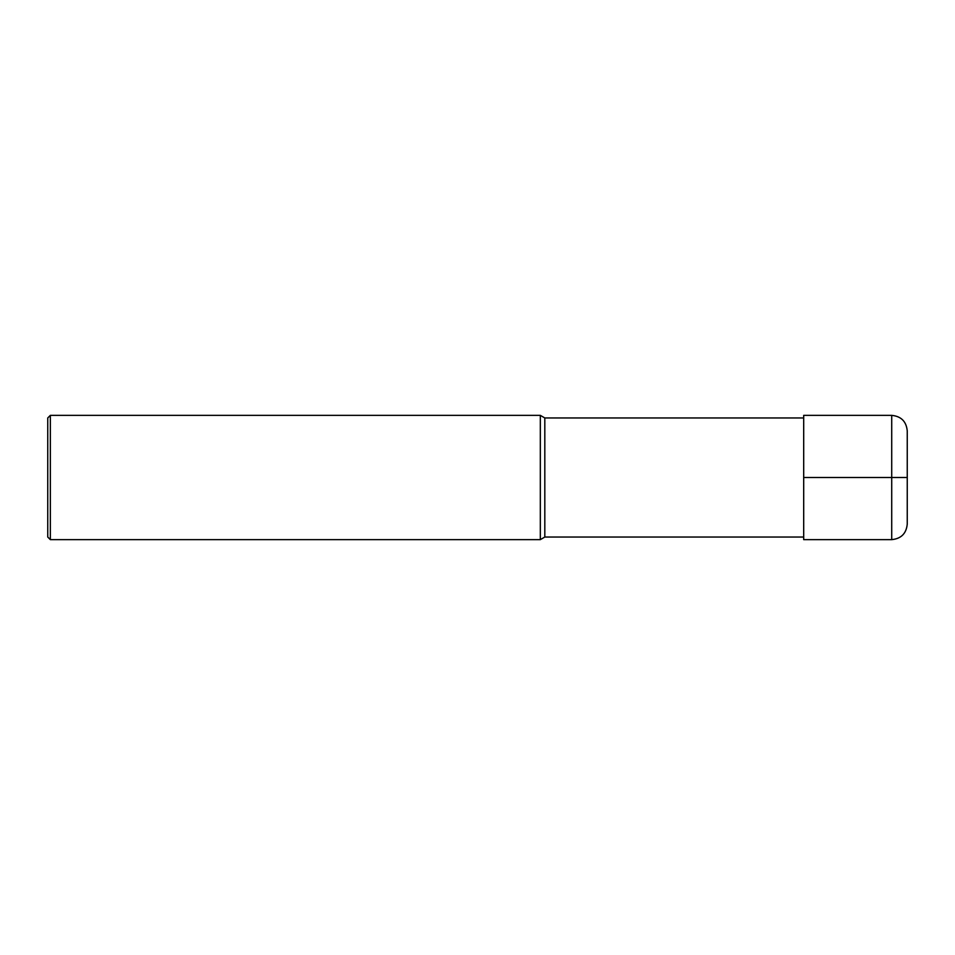 <?xml version="1.0" encoding="UTF-8"?>
<svg xmlns="http://www.w3.org/2000/svg" width="955" height="955" viewBox="0 0 955 955"><rect width="100%" height="100%" fill="white"/><g stroke="black" fill="none" stroke-linecap="round" stroke-linejoin="round"><path stroke-width="0.72" stroke-dasharray="4.78 3.58" d="M803.692 415.365L803.692 539.635M544.816 417.956L544.816 537.044M540.327 539.635L540.327 415.365M50.34 415.365L50.34 539.635M47.75 537.044L47.75 417.956M891.719 539.635L891.719 415.365"/><path stroke-width="1.43" d="M803.692 537.044L544.816 537.044L544.816 417.956L803.692 417.956M544.816 417.956L540.327 415.365L540.327 539.635L544.816 537.044M50.34 415.365L47.75 417.956L47.75 537.044L50.34 539.635L50.34 415.365L540.327 415.365M907.25 477.5L907.25 524.104L907.25 430.896L907.25 477.5L891.719 477.5L891.719 539.635C901.15 538.716 906.331 533.535 907.25 524.104M803.692 477.5L803.692 415.365L891.719 415.365L891.719 477.5L803.692 477.5L803.692 539.635L891.719 539.635M50.34 539.635L540.327 539.635M891.719 415.365C901.15 416.285 906.331 421.465 907.25 430.896"/></g></svg>
